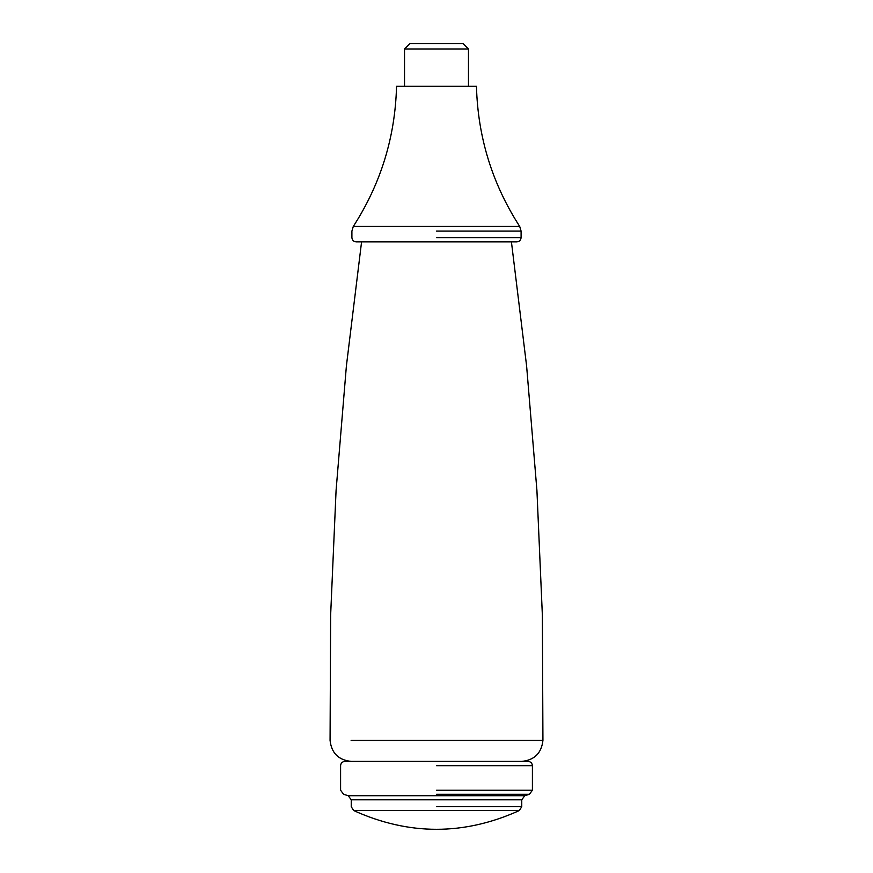 <?xml version="1.0" encoding="UTF-8"?>
<svg xmlns="http://www.w3.org/2000/svg" width="873" height="873" viewBox="0 0 873 873"><rect width="100%" height="100%" fill="white"/><g stroke="black" fill="none" stroke-linecap="round" stroke-linejoin="round"><path stroke-width="1.31" d="M436.5 799.799L351.241 799.799L521.759 799.799L521.759 806.696L519.337 810.548C464.109 835.559 408.88 835.559 353.652 810.537L351.241 806.696L351.241 799.799L348.229 795.718L343.602 794.299L340.59 790.229L340.59 765.665C340.852 763.1 342.271 761.671 344.846 761.409L528.154 761.409C530.719 761.682 532.148 763.1 532.41 765.665L532.41 790.229L529.398 794.299L524.771 795.718L348.229 795.718L436.5 795.718M521.759 799.799L524.771 795.718M353.663 810.548L519.337 810.548M353.292 226.445L519.708 226.445C492.208 183.756 477.804 137.039 476.462 86.274L396.538 86.274C395.229 137.039 380.814 183.767 353.292 226.445L351.906 231.105L351.906 237.609C352.179 240.184 353.598 241.603 356.173 241.876L516.827 241.876C519.402 241.603 520.821 240.184 521.094 237.609L436.5 237.609M519.708 226.445L521.094 231.105L521.094 237.609M436.5 43.65L409.863 43.65L404.526 48.975L468.474 48.975L463.137 43.65L436.5 43.65M436.5 790.229L532.41 790.229M436.5 794.299L529.398 794.299M436.5 765.665L532.41 765.665M436.5 806.696L521.759 806.696M436.5 231.105L521.094 231.105M511.425 241.876L526.605 365.951L536.928 490.528L542.373 615.41L542.93 740.413L351.121 740.413M361.575 241.876L346.395 365.951L336.072 490.528L330.627 615.41L330.07 740.413C331.5 753.17 338.604 760.165 351.382 761.409M542.93 740.413C541.5 753.17 534.396 760.165 521.618 761.409M404.526 86.274L404.526 48.975M468.474 86.274L468.474 48.975"/></g></svg>

